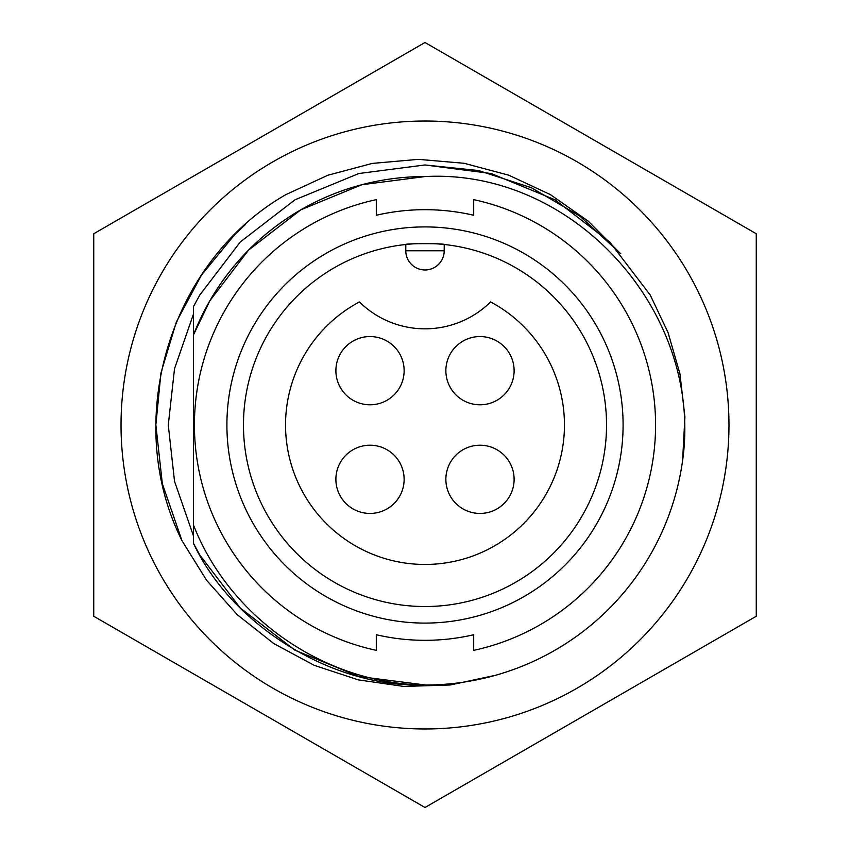 <?xml version="1.0" encoding="UTF-8"?>
<svg xmlns="http://www.w3.org/2000/svg" width="850" height="850" viewBox="0 0 850 850"><rect width="100%" height="100%" fill="white"/><g stroke="black" fill="none" stroke-linecap="round" stroke-linejoin="round"><path stroke-width="1.27" d="M193.449 314.128L174.526 368.688L168.279 425L174.526 481.312L193.449 535.872L174.526 481.312L168.279 425L174.526 368.688L193.449 314.128L174.526 368.688L168.279 425L174.526 481.312L193.449 535.872L174.526 481.312L168.279 425L174.526 368.688L193.449 314.128M425 728.971A303.971 303.971 0 0 0 728.971 425A303.971 303.971 0 0 0 425 121.029A303.971 303.971 0 0 0 121.029 425A303.971 303.971 0 0 0 425 728.971M756.256 616.25L425 807.5L93.744 616.25L93.744 233.75L425 42.5L756.256 233.75L756.256 616.25M495.401 675.325L450.298 684.972L403.92 686.46L358.264 679.862L314.192 665.316L273.604 643.45L237.203 614.656L206.529 580.199L181.964 540.632C121.752 420.283 169.501 261.545 285.706 194.703L327.856 175.238L372.279 163.413L418.349 159.354L464.111 163.274L508.799 175.206L550.428 194.629L588.296 221.202L620.702 253.778L579.881 216.123L531.378 187.722L478.497 170.531L425 164.964L358.849 173.517L294.982 199.803L240.295 241.974L199.803 294.982L193.449 306.659L199.803 294.982L240.295 241.974L294.982 199.803L358.849 173.517L425 164.964L491.151 173.517L555.018 199.803L609.705 241.974L650.197 294.982L668.047 332.541L679.926 373.703L684.909 416.967L682.593 460.572A260.036 260.036 0 0 1 425.723 685.036C325.263 684.229 229.681 617.95 193.449 524.949L193.449 543.341C232.326 626.142 333.221 688.256 425.723 685.036L425 685.036M178.5 533.056L181.964 540.632L162.339 483.714L155.858 425L160.926 373.001L176.343 322.001L201.503 275.039L234.685 234.685L245.523 224.432L234.685 234.685L201.503 275.039L176.343 322.001L160.926 373.001L155.858 425L162.339 483.714L181.964 540.632L162.339 483.714L155.858 425L160.926 373.001L176.343 322.001L201.503 275.039L234.685 234.685L245.523 224.432M359.412 301.931A139.453 139.453 0 0 0 425 564.453A139.453 139.453 0 0 0 490.588 301.931A93.415 93.415 0 0 1 359.412 301.931M445.868 370.674A34.117 34.117 0 0 0 479.984 404.791A34.117 34.117 0 0 0 514.112 370.674A34.117 34.117 0 0 0 479.984 336.558A34.117 34.117 0 0 0 445.868 370.674M335.888 370.674A34.117 34.117 0 0 0 370.016 404.791A34.117 34.117 0 0 0 404.132 370.674A34.117 34.117 0 0 0 370.016 336.558A34.117 34.117 0 0 0 335.888 370.674M335.888 479.326A34.117 34.117 0 0 0 370.016 513.442A34.117 34.117 0 0 0 404.132 479.326A34.117 34.117 0 0 0 370.016 445.209A34.117 34.117 0 0 0 335.888 479.326M445.868 479.326A34.117 34.117 0 0 0 479.984 513.442A34.117 34.117 0 0 0 514.112 479.326A34.117 34.117 0 0 0 479.984 445.209A34.117 34.117 0 0 0 445.868 479.326M243.472 425A181.528 181.528 0 0 0 425 606.528A181.528 181.528 0 0 0 606.528 425A181.528 181.528 0 0 0 425 243.472A181.528 181.528 0 0 0 243.472 425M226.907 425A198.093 198.093 0 0 0 425 623.093A198.093 198.093 0 0 0 623.093 425A198.093 198.093 0 0 0 425 226.907A198.093 198.093 0 0 0 226.907 425M376.306 215.262L376.306 199.644A230.552 230.552 0 0 0 376.306 650.356L376.306 634.737A215.316 215.316 0 0 0 473.694 634.737L473.694 650.356A230.552 230.552 0 0 0 473.694 199.644L473.694 215.262A215.316 215.316 0 0 0 376.306 215.262A215.316 215.316 0 0 1 473.694 215.262M425 176.556C574.462 168.481 703.534 313.076 682.593 460.572L684.909 416.967L679.926 373.703L668.047 332.541L650.197 294.982L609.705 241.974L555.018 199.803L491.151 173.517L425 164.964L358.849 173.517L294.982 199.803L240.295 241.974L199.803 294.982L193.449 306.659L193.449 334.953L209.844 300.783L248.529 250.134L300.783 209.844L361.792 184.737L425 176.556A248.444 248.444 0 0 0 193.449 334.953L193.449 524.949M425.723 685.036L358.849 676.483L294.982 650.197L240.295 608.026L199.803 555.018L193.449 543.341M425 269.971A19.21 19.21 0 0 1 405.79 250.761L405.79 244.492C404.6 243.387 445.389 243.376 444.21 244.492L444.21 250.761A19.21 19.21 0 0 1 425 269.971M405.79 250.761L444.21 250.761"/></g></svg>

